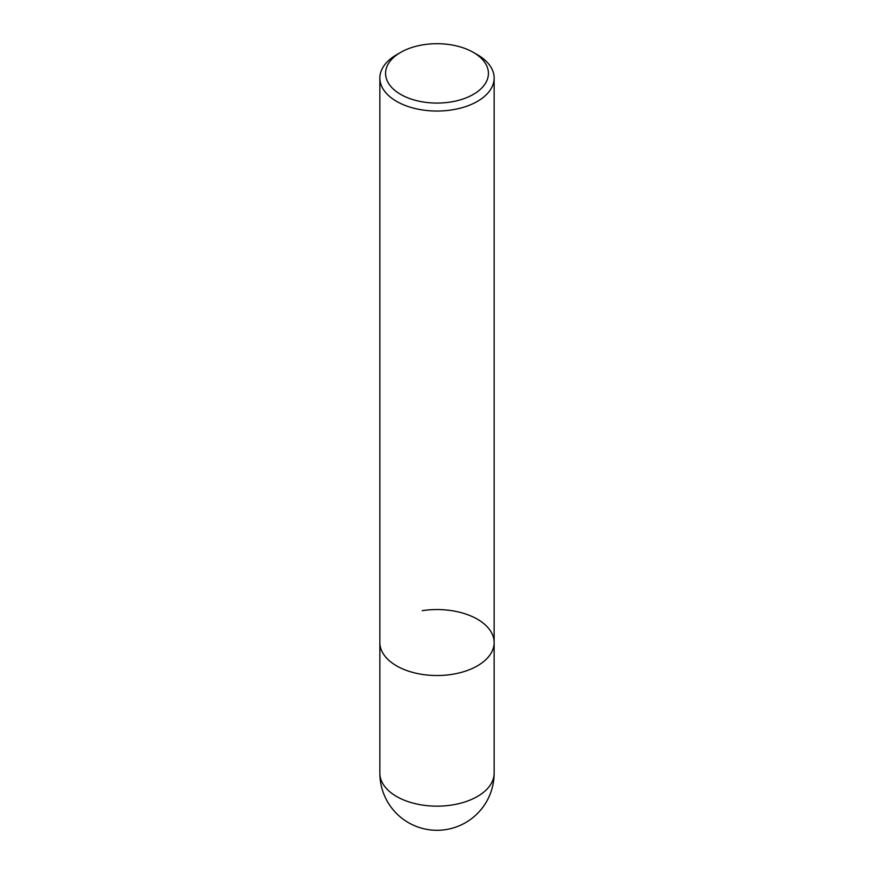 <?xml version="1.0" encoding="UTF-8"?>
<svg xmlns="http://www.w3.org/2000/svg" width="874" height="874" viewBox="0 0 874 874"><rect width="100%" height="100%" fill="white"/><g stroke="black" fill="none" stroke-linecap="round" stroke-linejoin="round"><path stroke-width="1.31" d="M473.358 52.396L477.401 54.723A57.138 32.983 180 0 1 494.138 78.059A57.138 32.983 180 0 1 477.401 101.384A57.138 32.983 180 0 1 396.599 101.384A57.138 32.983 180 0 1 379.862 78.059A57.138 32.983 180 0 1 396.599 54.723L400.642 52.396A51.424 29.683 180 0 1 473.358 52.396A51.424 29.683 180 0 1 473.358 94.381A51.424 29.683 180 0 1 400.642 94.381A51.424 29.683 180 0 1 400.642 52.396L396.599 54.723M422.208 610.675A57.138 32.983 180 0 1 494.138 642.543A57.138 32.983 180 0 1 458.861 673.013A57.138 32.983 180 0 1 396.599 665.868A57.138 32.983 180 0 1 379.862 642.543L379.862 78.059M494.138 773.162L494.138 642.543A57.138 32.983 180 0 1 451.792 674.4A57.138 32.983 180 0 1 379.862 642.543L379.862 773.162A57.138 57.138 0 0 0 465.569 822.642A57.138 57.138 0 0 0 494.138 773.162A57.138 32.983 180 0 1 477.401 796.487A57.138 32.983 180 0 1 451.792 805.03A57.138 32.983 180 0 1 379.862 773.162M494.138 642.543L494.138 78.059"/></g></svg>
